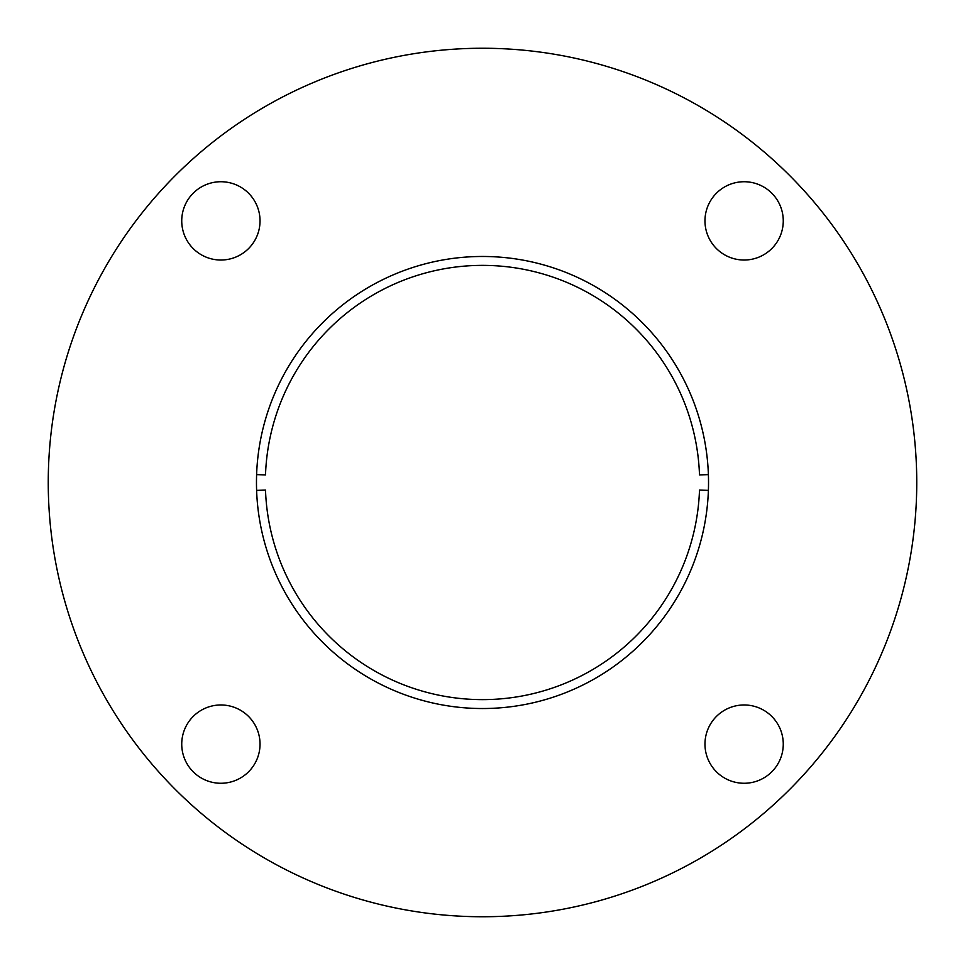 <?xml version="1.0" encoding="UTF-8"?>
<svg xmlns="http://www.w3.org/2000/svg" width="965" height="965" viewBox="0 0 965 965"><rect width="100%" height="100%" fill="white"/><g stroke="black" fill="none" stroke-linecap="round" stroke-linejoin="round"><path stroke-width="1.45" d="M708.382 474.611L699.492 474.925A217.125 217.125 0 0 0 482.5 265.375A217.125 217.125 0 0 0 265.508 474.925L256.618 474.611M256.618 490.389L265.508 490.075A217.125 217.125 0 0 0 482.5 699.625A217.125 217.125 0 0 0 699.492 490.075L708.382 490.389M783.266 220.876A39.155 39.155 0 0 1 744.124 260.031A39.155 39.155 0 0 1 704.969 220.876A39.155 39.155 0 0 1 744.124 181.734A39.155 39.155 0 0 1 783.266 220.876M783.266 744.124A39.155 39.155 0 0 1 744.124 783.266A39.155 39.155 0 0 1 704.969 744.124A39.155 39.155 0 0 1 744.124 704.969A39.155 39.155 0 0 1 783.266 744.124M260.031 744.124A39.155 39.155 0 0 1 220.876 783.266A39.155 39.155 0 0 1 181.734 744.124A39.155 39.155 0 0 1 220.876 704.969A39.155 39.155 0 0 1 260.031 744.124M260.031 220.876A39.155 39.155 0 0 1 220.876 260.031A39.155 39.155 0 0 1 181.734 220.876A39.155 39.155 0 0 1 220.876 181.734A39.155 39.155 0 0 1 260.031 220.876M916.75 482.5A434.25 434.25 0 0 0 482.5 48.25A434.25 434.25 0 0 0 48.25 482.5A434.25 434.25 0 0 0 482.5 916.75A434.25 434.25 0 0 0 916.75 482.5M256.473 482.5A226.027 226.027 0 0 0 482.5 708.527A226.027 226.027 0 0 0 708.527 482.5A226.027 226.027 0 0 0 482.5 256.473A226.027 226.027 0 0 0 256.473 482.5"/></g></svg>
